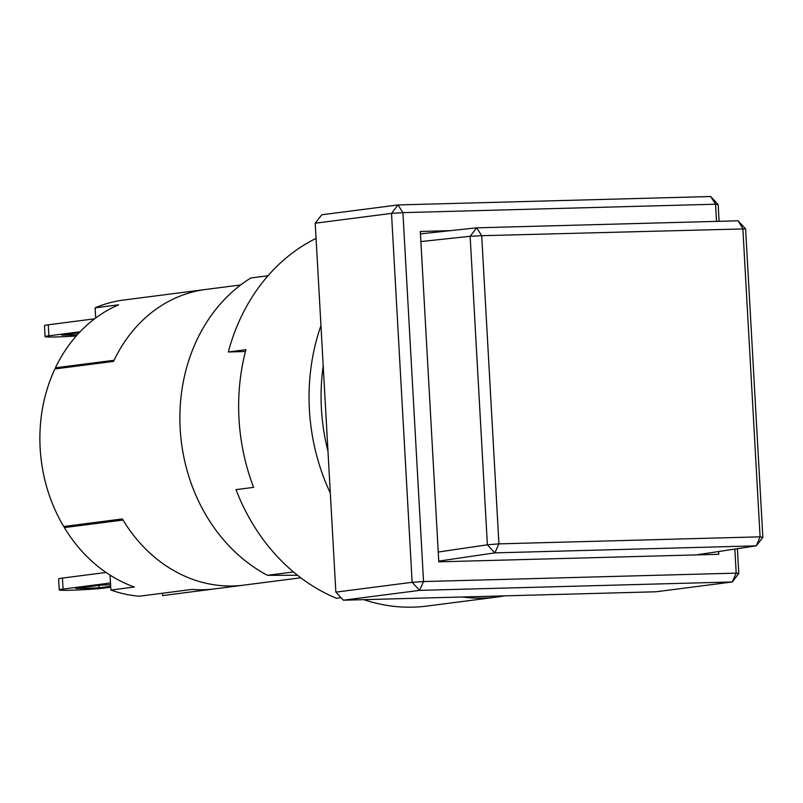 <?xml version="1.0" encoding="UTF-8"?>
<svg xmlns="http://www.w3.org/2000/svg" width="803" height="803" viewBox="0 0 803 803"><rect width="100%" height="100%" fill="white"/><g stroke="black" fill="none" stroke-linecap="round" stroke-linejoin="round"><path stroke-width="1.2" d="M327.985 451.286A187.701 158.482 -97.3 0 1 321.411 408.677A187.701 158.482 -97.3 0 1 323.207 365.847M300.804 577.789L214.521 588.9A149.057 125.85 -97.3 0 1 192.088 589.412L139.28 596.217A149.057 125.85 82.7 0 1 110.894 590.044L134.372 587.023A149.057 125.85 82.7 0 1 64.35 527.591L123.03 520.033A149.057 125.85 82.7 0 0 243.861 585.126A149.057 125.85 -97.3 0 1 122.377 518.949L63.698 526.507A149.057 125.85 -97.3 0 1 40.15 448.245A149.057 125.85 -97.3 0 1 54.895 368.938L113.564 361.38A149.057 125.85 -97.3 0 1 205.779 289.451A149.057 125.85 82.7 0 0 114.096 360.266L55.417 367.824A149.057 125.85 -97.3 0 1 118.593 304.809L95.115 307.83A149.057 125.85 -97.3 0 1 122.729 300.151L175.536 293.356A149.057 125.85 -97.3 0 1 176.439 293.236L240.669 284.955M293.486 571.967L267.459 575.319L297.522 575.259M267.459 575.319A165.619 139.832 -97.3 0 1 180.183 428.772A165.619 139.832 -97.3 0 1 250.837 277.979L267.981 275.77M719.097 221.307L718.163 204.594L710.695 196.524L398.047 204.936L321.772 214.762L315.228 223.214L335.855 592.132L343.323 600.202L655.971 591.781L732.246 581.964L738.79 573.513L737.395 548.7M343.323 600.202L419.598 590.376L732.246 581.964L736.19 573.131L738.79 573.513M315.228 223.214L391.513 213.387L412.14 582.305L335.855 592.132M718.163 204.594L715.563 204.213L716.517 221.377M734.845 549.081L736.19 573.131L423.542 581.553L419.598 590.376L412.14 582.305L423.542 581.553L402.915 212.634L391.513 213.387L398.047 204.936L402.915 212.634L715.563 204.213L710.695 196.524M718.625 551.531L718.775 554.301L438.789 561.839L420.32 231.465L450.403 230.652M438.749 561.116L494.849 552.876L756.316 545.839L696.271 554.903M438.247 552.022L487.381 544.805L470.136 236.283L476.671 227.831L738.138 220.795L745.606 228.865L762.85 537.388L756.316 545.839L760.09 536.836L762.85 537.388M745.606 228.865L481.7 235.701L476.671 227.831L420.461 233.874M738.138 220.795L742.865 228.664L760.09 536.836L498.924 543.872L487.381 544.805L494.849 552.876L498.924 543.872L481.7 235.701L470.136 236.283L420.892 241.573M79.045 332.864L61.65 335.112A27.603 1.265 176.8 0 0 77.229 334.851M76.225 335.985A24.843 1.134 -3.2 0 1 45.078 336.628A24.843 1.134 -3.2 0 1 48.893 335.805L80.069 331.79M94.563 318.821L48.27 324.793A24.843 1.134 176.8 0 0 44.466 325.606L45.078 336.628M95.687 317.988L95.115 307.83M64.35 527.591L66.047 526.206M55.417 367.824L56.682 368.707M162.477 593.226L162.618 595.585L213.628 589.021M110.894 590.044L110.061 575.119M110.593 584.694A27.603 1.265 176.8 0 0 101.218 585.126L75.813 588.398A27.603 1.265 176.8 0 0 99.15 587.766L110.684 586.28M110.744 587.224L105.042 587.957A24.843 1.134 -3.2 0 1 77.208 590.004A24.843 1.134 -3.2 0 1 59.241 589.914A24.843 1.134 -3.2 0 1 63.046 589.091L110.503 582.978M106.036 572.459L62.433 578.08A24.843 1.134 176.8 0 0 58.629 578.903L59.241 589.914M99.15 587.766L99.01 585.407M340.994 597.683L336.447 598.275A193.222 163.139 -97.3 0 1 236.012 489.629L253.618 487.361A193.222 163.139 -97.3 0 1 238.993 418.825A193.222 163.139 -97.3 0 1 245.919 349.706L228.313 351.975A193.222 163.139 -97.3 0 1 316.081 238.371M320.959 325.566A193.222 163.139 82.7 0 0 309.406 409.751A193.222 163.139 82.7 0 0 330.314 493.062M462.147 597A193.222 163.139 82.7 0 0 497.418 596.99A193.222 163.139 82.7 0 0 504.685 595.856M497.418 596.99L427.005 606.064A193.222 163.139 -97.3 0 1 363.799 599.65M228.313 351.975L245.447 351.513M48.893 335.805L48.27 324.793M63.046 589.091L62.433 578.08"/></g></svg>
